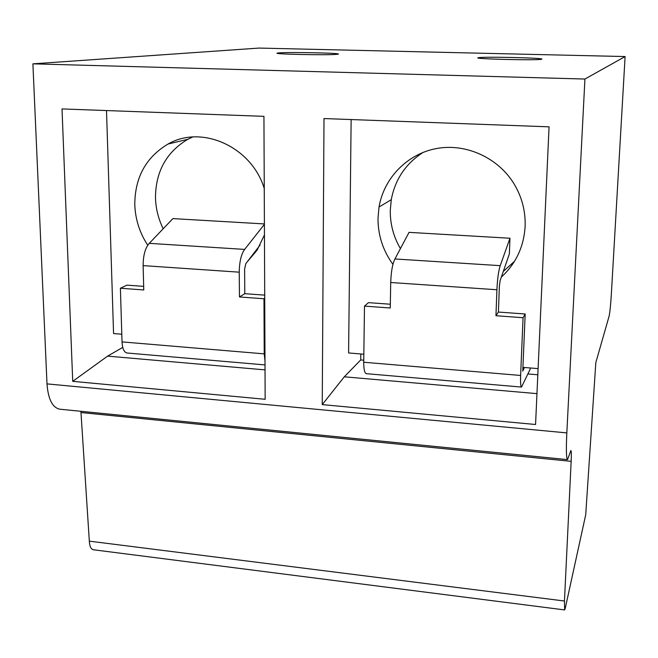 <?xml version="1.0" encoding="UTF-8"?>
<svg xmlns="http://www.w3.org/2000/svg" width="658" height="658" viewBox="0 0 658 658"><rect width="100%" height="100%" fill="white"/><g stroke="black" fill="none" stroke-linecap="round" stroke-linejoin="round"><path stroke-width="0.99" d="M625.1 56.555L258.981 48.075L32.9 63.842L46.998 383.885C48.157 399.241 52.451 407.689 59.886 409.21L567.541 459.621L570.889 450.516C571.391 450.969 571.473 454.579 571.152 461.34L564.457 601.017L564.638 609.925L565.247 608.305L585.719 514.737L595.819 362.616L609.119 316.12C609.917 312.451 610.665 305.041 611.364 293.896L625.1 56.555L584.921 79.042L566.826 432.898C566.053 449.718 566.291 458.626 567.541 459.621M80.901 411.299L89.323 541.147C89.636 546.354 90.977 549.224 93.346 549.751L564.638 609.925M89.323 541.147L564.457 601.017M80.975 412.541L571.152 461.34M32.9 63.842L584.921 79.042M549.06 126.829L535.563 424.5L322.239 404.612L323.999 118.555L549.06 126.829M263.94 116.343L265.158 399.291L72.725 381.344L62.017 108.924L263.94 116.343M478.539 57.707L478.547 57.707C483.753 56.465 547.316 57.97 541.583 59.22L541.337 59.278C536.023 60.561 469.82 58.883 478.539 57.707L478.539 58.068M278.827 52.911C288.936 51.908 344.899 53.125 337.883 54.211L337.118 54.31C328.687 55.387 269.87 54.137 277.635 53.059L278.827 52.911M536.961 393.64L344.29 376.804L322.239 404.612M351.133 119.55L348.592 352.959L363.833 354.218M360.814 353.971L360.74 359.934L344.29 376.804M522.913 367.361L538.096 368.62M501.33 277.1C515.954 263.636 523.883 246.717 525.117 226.36C525.635 211.448 522.057 197.458 514.367 184.388C498.534 157.895 466.325 143.14 436.863 148.469C407.368 153.75 383.894 178.038 379.033 207.015L378.013 218.143C377.931 235.12 382.907 250.525 392.941 264.36M423.291 152.294C405.789 163.513 395.121 179.305 391.28 199.67L390.268 210.379C390.128 224.024 393.509 236.757 400.418 248.601M503.296 271.433L514.564 261.226M530.2 367.962L530.142 369.237L521.514 387.077C520.675 386.575 520.379 382.701 520.626 375.455L523.061 317.715L525.183 313.998L522.756 371.071L524.492 367.493M390.317 304.226L368.455 302.647L364.491 306.11L390.252 308.002L390.72 282.504C391.091 271.762 392.489 263.916 394.923 258.964L409.037 232.364L509.966 238.237L509.35 253.98L500.121 280.596L499.364 286.378L498.402 312.056L525.183 313.998M523.061 317.715L495.951 315.733L498.402 312.056M495.951 315.733L496.922 289.75C497.44 278.795 498.55 270.759 500.236 265.659L509.966 238.237M521.514 387.077L366.317 373.67C364.606 373.102 363.742 369.294 363.726 362.245L364.491 306.11M537.816 374.772L527.938 373.95M363.751 360.189L360.74 359.934M500.236 265.659L394.923 258.964M265.026 369.878L107.608 356.126L72.725 381.344M106.506 110.56L113.563 333.54L121.796 334.223M122.75 347.391L107.608 356.126M264.253 188.517C251.841 146.989 201.924 124.362 168.094 144.02C146.01 157.188 134.906 177.372 134.791 204.572C135.309 219.254 139.619 232.8 147.729 245.212M247.128 261.974L257.089 250.18L264.45 234.898M192.646 137.004L187.892 139.274C166.499 151.973 155.699 171.434 155.477 197.663C155.781 208.537 158.356 218.9 163.2 228.762M143.666 286.362L126.986 285.153L120.406 288.245L143.765 289.956L143.131 265.618C143.181 255.37 145.221 247.943 149.259 243.345L172.898 218.604L264.401 223.934M264.705 295.129L244.801 293.69L244.603 269.171L245.804 263.702L260.075 245.113M264.993 361.003L264.22 353.864L263.973 298.757L239.463 296.964L244.801 293.69M263.973 298.757L264.722 298.271M265.01 364.919L127.035 353.001C124.091 352.343 122.421 348.641 122.026 341.897L120.406 288.245M239.463 296.964L239.241 272.173C239.413 261.736 241.215 254.144 244.653 249.407L149.259 243.345M244.653 249.407L264.401 224.345M46.998 383.885L566.826 432.898M520.626 375.455L363.726 362.245M496.922 289.75L390.72 282.504M264.22 353.864L122.026 341.897M239.241 272.173L143.131 265.618M391.28 199.67L379.033 207.015M187.892 139.274L168.094 144.02"/></g></svg>
